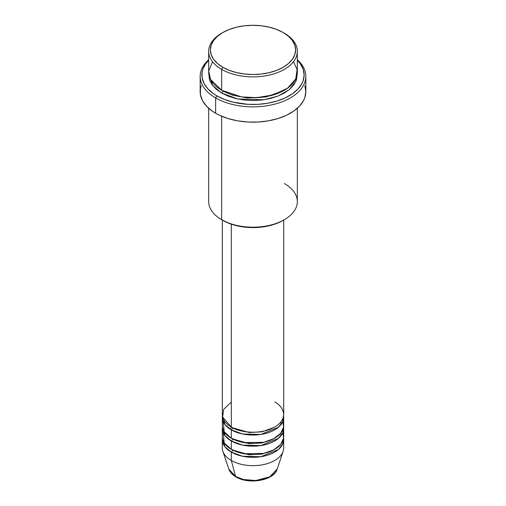 <?xml version="1.0" encoding="UTF-8"?>
<svg xmlns="http://www.w3.org/2000/svg" width="506" height="506" viewBox="0 0 506 506"><rect width="100%" height="100%" fill="white"/><g stroke="black" fill="none" stroke-linecap="round" stroke-linejoin="round"><path stroke-width="0.76" d="M277.18 469.094L269.698 476.854L255.897 480.523L243.411 479.498L235.587 476.456A1.701 0.987 120 0 0 235.904 476.899A1.701 0.987 -60 0 1 235.587 476.456A24.623 14.219 0 0 0 260.217 479.998A24.623 14.219 0 0 0 277.18 469.094C273.993 480.63 248.667 484.837 235.897 476.899C232.292 474.818 229.933 472.218 228.82 469.094A24.623 14.219 0 0 0 235.587 476.456L231.305 460.473L235.587 476.456L228.82 469.094L222.874 451.301A30.683 17.716 180 0 0 231.305 460.473A30.683 17.716 0 0 0 264.739 464.312A30.683 17.716 0 0 0 283.683 447.949L283.683 439.6A30.683 17.716 180 0 1 264.739 455.963A30.683 17.716 180 0 1 231.305 452.124L224.923 446.741L222.412 438.209A30.683 17.716 180 0 0 222.317 439.6L222.317 447.949A30.683 17.716 0 0 0 231.305 460.473L231.305 452.124L231.305 460.473A30.683 17.716 180 0 0 261.988 464.887A30.683 17.716 180 0 0 283.126 451.301L277.18 469.094M231.305 402.017L223.646 409.386L222.627 417.052L231.305 427.07A30.683 17.716 0 0 0 264.739 430.91A30.683 17.716 0 0 0 283.683 414.547L283.683 220.078M283.683 417.33A30.683 17.716 180 0 0 283.588 415.938L282.784 421.58L278.42 427.247L260.856 434.452L242.602 433.996L231.305 429.853A1.701 0.987 120 0 0 232.507 427.766L231.925 427.418L232.507 427.766A1.701 0.987 -60 0 1 231.305 429.853L224.923 424.471L222.412 415.938A30.683 17.716 180 0 0 222.317 417.33L222.317 425.679A30.683 17.716 0 0 0 231.305 438.209A30.683 17.716 0 0 0 264.739 442.048A30.683 17.716 0 0 0 283.683 425.679L283.683 417.33A30.683 17.716 180 0 1 264.739 433.693A30.683 17.716 180 0 1 231.305 429.853L231.305 438.209L231.305 429.853A30.683 17.716 180 0 1 222.317 417.33M223.184 421.504L224.221 431.814L231.305 438.209L243.652 442.554L263.632 442.295L273.626 438.791L280.678 433.326L283.575 427.146L282.816 421.504M283.683 428.462A30.683 17.716 180 0 0 283.588 427.07L282.784 432.712L278.42 438.386L260.856 445.584L242.602 445.128L231.305 440.992A1.701 0.987 120 0 0 232.507 438.904L231.925 438.55L232.507 438.904A1.701 0.987 -60 0 1 231.305 440.992L224.923 435.603L222.412 427.07A30.683 17.716 180 0 0 222.317 428.462L222.317 436.811A30.683 17.716 0 0 0 231.305 449.341A30.683 17.716 0 0 0 264.739 453.18A30.683 17.716 0 0 0 283.683 436.811L283.683 428.462A30.683 17.716 180 0 1 264.739 444.831A30.683 17.716 180 0 1 231.305 440.992L231.305 449.341L231.305 440.992A30.683 17.716 180 0 1 222.317 428.462M223.184 432.636L224.221 442.952L231.305 449.341L243.652 453.686L263.632 453.433L273.626 449.929L280.678 444.458L283.575 438.285L282.816 432.636M283.683 439.6A30.683 17.716 180 0 0 283.588 438.209L282.784 443.844L278.42 449.518L260.856 456.722L242.602 456.26L231.305 452.124A1.701 0.987 120 0 0 232.507 450.036L231.925 449.689L232.507 450.036A1.701 0.987 -60 0 1 231.305 452.124A30.683 17.716 180 0 1 222.317 439.6M224.537 435.071L225.296 433.294M212.539 61.732L208.725 71.036L210.458 79.341L221.66 90.264L221.66 69.385L222.868 67.298A42.612 24.604 180 0 1 222.868 32.504A42.612 24.604 180 0 1 283.132 32.504L276.674 29.449L269.306 27.172L261.311 25.774L253 25.3L244.689 25.774L236.694 27.172L229.326 29.449L222.868 32.504L217.567 36.236L213.627 40.486L211.204 45.104L210.388 49.904L211.204 54.705L213.627 59.316L217.567 63.573L222.868 67.298L229.326 70.359L236.694 72.63L244.689 74.034L253 74.508L261.311 74.034L269.306 72.63L276.674 70.359L283.132 67.298L288.433 63.573L292.373 59.316L294.796 54.705L295.612 49.904L294.796 45.104L292.373 40.486L288.433 36.236L283.132 32.504A42.612 24.604 180 0 1 283.132 67.298A42.612 24.604 180 0 1 222.868 67.298L221.66 69.385A44.319 25.585 0 0 0 284.34 69.385A44.319 25.585 0 0 0 284.34 33.2L284.34 33.2A44.319 25.585 180 0 1 297.319 51.296A44.319 25.585 180 0 1 269.957 74.932A44.319 25.585 180 0 1 221.66 69.385L221.66 90.264A44.319 25.585 0 0 0 269.957 95.811A44.319 25.585 0 0 0 297.319 72.168L297.319 51.296M284.34 183.514A44.319 25.585 180 0 1 284.34 219.699A44.319 25.585 180 0 1 221.66 219.699L222.868 220.395A42.612 24.604 0 0 0 283.132 220.395L276.674 223.456L269.306 225.727L261.311 227.124L253 227.599L244.689 227.124L236.694 225.727L229.326 223.456L221.66 219.699A44.319 25.585 0 0 0 269.957 225.246A44.319 25.585 0 0 0 297.319 201.603L297.319 108.271M215.638 97.917A52.839 30.505 0 0 0 286.251 100.055A52.839 30.505 0 0 0 297.319 59.733A52.839 30.505 180 0 1 305.839 76.349A52.839 30.505 180 0 1 273.221 104.533A52.839 30.505 180 0 1 215.638 97.917L215.638 113.23A52.839 30.505 0 0 0 273.221 119.84A52.839 30.505 0 0 0 305.839 91.656L304.827 97.607L303.568 100.511L299.603 106.039L293.847 111.01L286.522 115.241L277.908 118.562L268.338 120.852L258.18 122.016L247.82 122.016L237.662 120.852L228.092 118.562L219.477 115.241L215.638 113.23L215.638 97.917A52.839 30.505 180 0 1 200.161 76.349A52.839 30.505 180 0 1 208.681 59.733A52.839 30.505 0 0 0 215.638 97.917L216.84 95.83L215.638 97.917M297.319 60.227A51.138 29.525 180 0 1 284.106 98.392A51.138 29.525 180 0 1 216.84 95.83L224.588 99.505L233.43 102.231L247.991 104.337L258.009 104.337L267.845 103.205L277.105 100.991L285.441 97.778L292.531 93.686L298.097 88.873L301.937 83.528L303.151 80.713L304.138 74.958L303.151 69.195L300.241 63.655L297.319 60.227M222.868 90.96L222.273 90.612L222.868 90.96A1.701 0.987 -60 0 1 221.66 93.047L212.615 85.489L208.75 73.56L209.535 79.948L212.058 84.749L216.151 89.17L221.66 93.047A1.701 0.987 120 0 0 222.868 90.96L232.627 95.172L247.307 97.943L265.979 97L283.727 90.612L265.979 97L247.307 97.943L232.627 95.172L222.868 90.96M231.305 224.171L231.305 427.07L231.305 224.171M221.66 116.222L221.66 219.699L221.66 116.222M244.208 479.688L253 480.7L261.792 479.688M222.868 32.504L221.66 33.2A44.319 25.585 0 0 0 221.66 69.385A44.319 25.585 180 0 1 208.681 51.296A44.319 25.585 180 0 1 222.273 32.852M208.681 51.296L208.681 72.168A44.319 25.585 0 0 0 221.66 90.264L241.495 96.88L256.637 97.671L273.316 94.913L287.591 88.164L295.77 78.873L297.073 69.486L293.461 61.732M208.681 60.227L205.759 63.655L202.849 69.195L202.109 72.061L202.109 77.848L204.063 83.528L207.903 88.873L213.469 93.686L216.84 95.83A51.138 29.525 180 0 1 208.681 60.227M297.256 73.56L296.465 79.948L293.942 84.749L289.849 89.17L284.34 93.047L277.623 96.229L269.957 98.594L261.646 100.049L253 100.542L244.354 100.049L236.043 98.594L228.377 96.229L221.66 93.047L237.763 98.98L263.765 99.777L277.807 96.159L289.173 89.739L295.757 81.681L297.25 73.56M200.161 76.349L200.161 91.656A52.839 30.505 0 0 0 215.638 113.23L212.153 111.01L206.397 106.039L202.432 100.511L200.414 94.647L200.414 88.664L201.173 85.704M304.827 85.704L305.839 91.656L305.839 76.349M208.681 108.271L208.681 201.603A44.319 25.585 0 0 0 221.66 219.699L221.66 219.699M222.317 220.078L222.317 414.547A30.683 17.716 0 0 0 231.305 427.07C236.776 431.238 258.338 436.172 274.695 427.07C290.457 417.627 281.912 405.179 274.695 402.017M232.507 450.036L249.237 454.793L262.007 454.11L274.075 449.689L262.007 454.11L249.237 454.793L232.507 450.036M232.507 438.904L249.237 443.661L262.007 442.971L274.075 438.55L262.007 442.971L249.237 443.661L232.507 438.904M232.507 427.766L249.237 432.522L262.007 431.839L274.075 427.418L262.007 431.839L249.237 432.522L232.507 427.766M231.811 427.355L229.642 428.816M284.34 219.699L283.132 220.395M281.418 435.135L280.602 433.414M281.418 424.003L280.602 422.276"/></g></svg>
